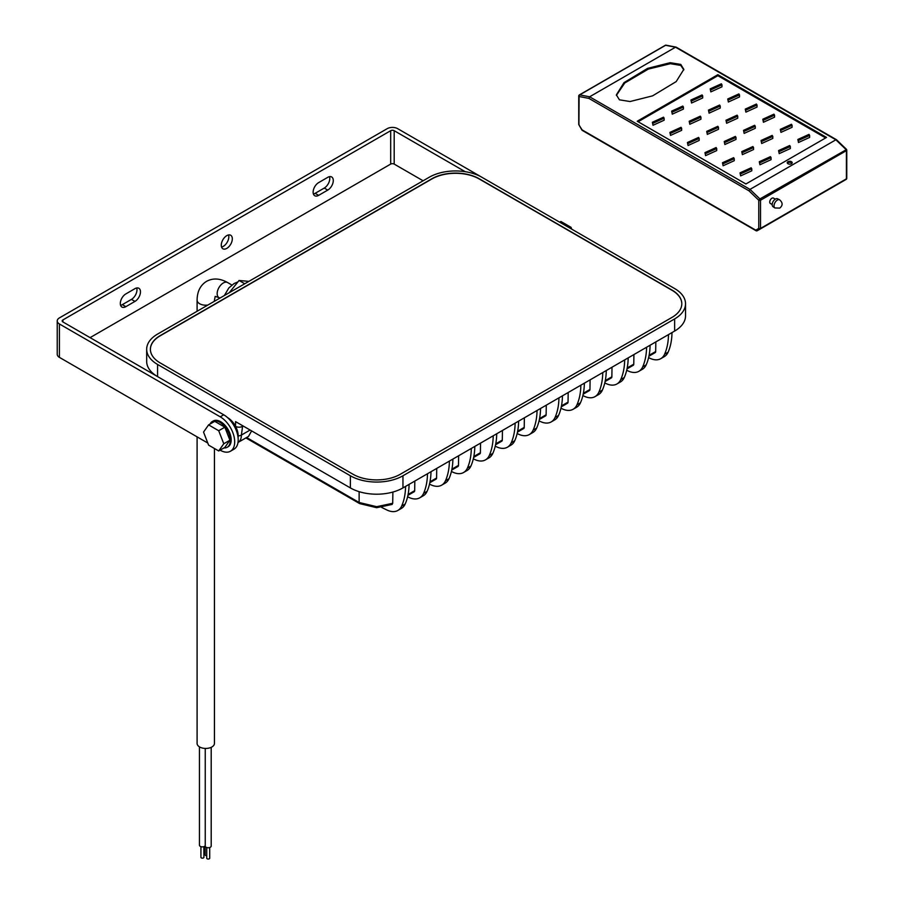 <?xml version="1.0" encoding="UTF-8"?>
<svg xmlns="http://www.w3.org/2000/svg" width="904" height="904" viewBox="0 0 904 904"><rect width="100%" height="100%" fill="white"/><g stroke="black" fill="none" stroke-linecap="round" stroke-linejoin="round"><path stroke-width="1.36" d="M791.475 161.714A2.475 1.435 0 0 0 788.763 161.409A2.475 1.435 0 0 0 787.237 162.731A2.475 1.435 0 0 0 787.96 163.737A2.475 1.435 0 0 0 790.661 164.053A2.475 1.435 0 0 0 792.198 162.731A2.475 1.435 0 0 0 791.475 161.714M792.04 163.228A2.475 1.435 0 0 0 791.475 162.731A2.475 1.435 0 0 0 787.395 163.228M652.383 122.266L653.004 125.283L664.135 120.209L664.135 118.187L663.513 117.192L652.383 122.266L653.004 123.26L664.135 118.187M669.909 132.38L670.531 135.408L681.661 130.334L681.661 128.311L681.04 127.306L669.909 132.38L670.531 133.385L681.661 128.311M687.435 142.504L688.057 145.521L699.187 140.448L699.187 138.425L698.577 137.431L687.435 142.504L688.057 143.499L699.187 138.425M704.962 152.618L705.583 155.646L716.725 150.572L716.725 148.55L716.104 147.544L704.962 152.618L705.583 153.623L716.725 148.55M722.488 162.743L723.11 165.76L734.251 160.686L734.251 158.663L733.63 157.669L722.488 162.743L723.11 163.737L734.251 158.663M740.014 172.856L740.636 175.885L751.778 170.811L751.778 168.788L751.156 167.782L740.014 172.856L740.636 173.862L751.778 168.788M671.661 111.135L672.282 114.153L683.413 109.079L683.413 107.056L682.802 106.062L671.661 111.135L672.282 112.13L683.413 107.056M689.187 121.249L689.808 124.277L700.95 119.204L700.95 117.181L700.329 116.175L689.187 121.249L689.808 122.255L700.95 117.181M706.713 131.374L707.335 134.391L718.477 129.317L718.477 127.294L717.855 126.3L706.713 131.374L707.335 132.368L718.477 127.294M724.24 141.487L724.861 144.516L736.003 139.442L736.003 137.419L735.381 136.414L724.24 141.487L724.861 142.493L736.003 137.419M741.766 151.612L742.387 154.629L753.529 149.555L753.529 147.533L752.908 146.538L741.766 151.612L742.387 152.607L753.529 147.533M759.303 161.726L759.925 164.754L771.055 159.68L771.055 157.658L770.434 156.652L759.303 161.726L759.925 162.731L771.055 157.658M690.938 100.005L691.56 103.022L702.702 97.948L702.702 95.926L702.08 94.931L690.938 100.005L691.56 100.999L702.702 95.926M708.465 110.118L709.086 113.147L720.228 108.073L720.228 106.05L719.607 105.045L708.465 110.118L709.086 111.113L720.228 106.05M725.991 120.243L726.613 123.26L737.754 118.187L737.754 116.164L737.133 115.17L725.991 120.243L726.613 121.238L737.754 116.164M743.529 130.357L744.139 133.385L755.281 128.311L755.281 126.289L754.659 125.283L743.529 130.357L744.139 131.362L755.281 126.289M761.055 140.482L761.676 143.499L772.807 138.425L772.807 136.402L772.185 135.408L761.055 140.482L761.676 141.476L772.807 136.402M778.581 150.595L779.203 153.623L790.333 148.55L790.333 146.527L789.712 145.521L778.581 150.595L779.203 151.601L790.333 146.527M710.216 88.863L710.838 91.892L721.98 86.818L721.98 84.795L721.358 83.801L710.216 88.863L710.838 89.869L721.98 84.795M727.754 98.988L728.364 102.016L739.506 96.943L739.506 94.92L738.884 93.914L727.754 98.988L728.364 99.982L739.506 94.92M745.28 109.113L745.902 112.13L757.032 107.056L757.032 105.033L756.411 104.039L745.28 109.113L745.902 110.107L757.032 105.033M762.806 119.226L763.428 122.255L774.558 117.181L774.558 115.158L773.937 114.153L762.806 119.226L763.428 120.221L774.558 115.158M780.333 129.351L780.954 132.368L792.085 127.294L792.085 125.272L791.475 124.277L780.333 129.351L780.954 130.345L792.085 125.272M797.859 139.465L798.481 142.493L809.622 137.419L809.622 135.397L809.001 134.391L797.859 139.465L798.481 140.47L809.622 135.397M680.769 64.41L670.135 62.704L647.569 68.388L624.009 82.637L616.37 94.863L619.421 99.824L630.054 101.53L652.62 95.847L676.181 81.597L683.819 69.382L680.769 64.41M683.797 69.89L680.769 65.416L670.384 63.698L648.349 69.077L624.754 82.987L616.392 95.361M775.417 199.083A4.565 2.633 120 0 0 772.457 203.038A4.565 2.633 120 0 0 773.056 206.722L774.909 207.965A4.712 2.723 -60 0 1 774.299 204.157A4.712 2.723 -60 0 1 777.361 200.089A4.712 2.723 -60 0 1 779.621 199.807L777.609 198.812A4.565 2.633 120 0 0 775.417 199.083M775.293 199.162L773.462 198.112A3.096 1.785 120 0 0 771.914 198.258A3.096 1.785 120 0 0 769.892 200.993A3.096 1.785 120 0 0 770.366 203.479L772.185 204.53M717.855 74.693L637.23 121.238L745.902 183.975L826.527 137.431L717.855 74.693L717.855 75.699L638.1 121.746M675.514 47.2L589.623 96.796L750.004 189.388L835.884 139.804L836.618 140.222L675.514 47.2L665.593 45.302A1.243 0.904 -79.1 0 1 666.101 45.2L676 47.11M756.433 230.757A1.243 0.712 -60 0 1 756.026 230.723A1.243 1.243 0 0 0 757.269 230.723L846.144 179.41L757.269 230.723A1.243 1.017 -120 0 1 755.778 230.158L758.761 228.429A1.243 1.017 60 0 0 760.264 228.994L846.144 179.41A1.243 1.017 60 0 0 846.596 178.709M843.161 181.139L843.161 181.139A1.243 0.712 60 0 1 843.149 181.139L846.144 179.41A1.243 1.243 0 0 0 846.765 178.337A1.243 0.712 0 0 1 846.404 178.845A1.243 0.712 60 0 1 846.144 179.41L760.264 228.994A1.243 0.712 -120 0 0 760.524 228.429L846.404 178.845L846.404 150.652L760.524 200.236L760.524 228.429A1.243 0.712 0 0 1 758.761 228.429L758.761 200.236L759.925 198.925L846.404 149.635A1.243 0.712 -0 0 1 846.765 150.143A1.243 1.243 0 0 0 846.393 149.25L836.516 139.758M582.097 129.893L755.778 230.158A1.243 0.712 -60 0 0 756.026 230.723L582.357 130.458A1.243 0.712 -60 0 1 582.097 129.893L578.91 124.82L579.102 96.513A1.243 0.904 -79.1 0 1 579.701 94.886L589.623 96.796L588.888 98.389L579.102 96.513A1.243 0.712 0 0 1 579.102 95.496A1.243 0.712 60 0 1 579.701 94.886L665.593 45.302A1.243 0.712 -120 0 0 665.039 45.618M748.987 190.823L750.004 189.388L759.925 198.925A1.243 0.712 -120 0 1 760.524 200.236A1.243 0.712 0 0 1 758.761 200.236L748.987 190.823L588.888 98.389M825.646 137.939L717.855 75.699M206.733 855.704A1.492 0.859 180 0 1 205.174 854.845L205.174 845.782M203.897 846.641L203.897 857.297A1.492 0.859 180 0 1 203.468 857.907A1.492 0.859 180 0 1 201.841 858.088A1.492 0.859 180 0 1 200.925 857.297L200.925 846.641M205.242 845.681A2.972 1.718 180 0 1 204.519 846.37A2.972 1.718 180 0 1 201.276 846.743A2.972 1.718 180 0 1 199.445 845.15L199.445 746.862M209.705 847.534L209.705 858.19A1.492 0.859 180 0 1 209.276 858.8A1.492 0.859 180 0 1 207.649 858.981A1.492 0.859 180 0 1 206.733 858.19L206.733 847.534M211.197 747.348L211.197 846.054A2.972 1.718 180 0 1 210.327 847.263A2.972 1.718 180 0 1 207.084 847.636A2.972 1.718 180 0 1 205.242 846.054L205.242 748.433M214.44 448.497L214.44 743.438A8.678 5.006 180 0 1 209.084 748.06A8.678 5.006 180 0 1 199.637 746.975A8.678 5.006 180 0 1 197.095 743.438L197.095 436.858M228.531 234.95A7.808 4.509 -60 0 1 223.299 246.363A7.808 4.509 -60 0 1 221.559 247.041M226.802 248.385A7.808 4.509 120 0 0 231.899 241.504A7.808 4.509 120 0 0 230.701 235.243A7.808 4.509 120 0 0 226.802 235.628A7.808 4.509 120 0 0 221.695 242.509A7.808 4.509 120 0 0 222.892 248.769A7.808 4.509 120 0 0 226.802 248.385M210.135 423.987A14.871 8.588 60 0 1 212.35 421.501A14.871 8.588 60 0 1 219.785 422.236A14.871 8.588 60 0 1 229.503 435.344A14.871 8.588 60 0 1 227.22 447.254A14.871 8.588 60 0 1 223.955 447.932M212.35 421.501L213.231 420.993A14.871 8.588 60 0 1 220.666 421.727A14.871 8.588 60 0 1 230.384 434.835A14.871 8.588 60 0 1 228.102 446.757L227.22 447.254M376.663 506.692L376.663 507.698L359.645 503.596A2.475 1.435 -60 0 1 359.137 502.488L376.663 506.692L392.709 503.279L392.89 492.047M238.08 437.649A14.871 8.588 -120 0 0 238.193 435.897A14.871 8.588 -120 0 0 235.56 426.349A14.871 8.588 -120 0 0 227.672 417.682A14.871 8.588 -120 0 0 227.593 417.637M407.602 496.759A5570.934 3216.398 -120 0 0 408.676 497.279A24.792 14.306 -120 0 0 419.761 497.81A24.792 14.306 -120 0 0 423.592 493.358A74.591 43.064 -120 0 0 427.49 473.741L402.958 487.911A37.177 21.47 180 0 1 350.368 487.911L350.368 475.764A37.177 21.47 0 0 0 402.958 475.764L674.633 318.92A37.177 21.47 0 0 0 685.526 303.733A37.177 21.47 0 0 0 674.633 288.557L481.832 177.24A37.177 21.47 0 0 0 429.242 177.24L157.567 334.096A37.177 21.47 0 0 0 146.674 349.272A37.177 21.47 0 0 0 157.567 364.448L350.368 475.764M407.919 495.369L414.156 491.765A2.475 1.435 -120 0 0 414.676 490.669L414.823 481.064M381.601 507.393A5570.934 3216.398 -120 0 0 386.765 509.935A24.792 14.306 -120 0 0 397.85 510.466L401.353 508.443A24.792 14.306 -120 0 0 405.184 503.991A74.591 43.064 -120 0 0 409.094 484.374M419.761 497.81L423.264 495.787A24.792 14.306 -120 0 0 427.095 491.335A74.591 43.064 -120 0 0 430.993 471.718L537.044 410.495A74.591 43.064 -120 0 1 533.134 430.112A24.792 14.306 -120 0 1 529.303 434.564A24.792 14.306 -120 0 1 518.218 434.033A5570.934 3216.398 -120 0 1 517.156 433.513M626.698 370.267A5570.934 3216.398 -120 0 0 627.771 370.787A24.792 14.306 -120 0 0 638.857 371.318L642.36 369.295A24.792 14.306 -120 0 0 646.19 364.843A74.591 43.064 -120 0 0 650.089 345.226L674.633 331.056L674.633 318.92M638.857 371.318A24.792 14.306 -120 0 0 642.687 366.866A74.591 43.064 -120 0 0 646.586 347.249L537.044 410.495M627.014 368.877L633.252 365.272A2.475 1.435 -120 0 0 633.772 364.165L633.919 354.571M529.303 434.564L532.806 432.541A24.792 14.306 -120 0 0 536.648 428.089A74.591 43.064 -120 0 0 540.547 408.472M517.461 432.123L523.71 428.519A2.475 1.435 -120 0 0 524.218 427.422L524.365 417.817M648.925 356.221L655.163 352.616A2.475 1.435 -120 0 0 655.682 351.52L655.829 341.915M605.104 381.522L611.341 377.917A2.475 1.435 -120 0 0 611.861 376.821L612.008 367.216M583.193 394.178L589.431 390.573A2.475 1.435 -120 0 0 589.95 389.466L590.097 379.861M561.282 406.823L567.531 403.218A2.475 1.435 -120 0 0 568.04 402.122L568.187 392.517M539.372 419.467L545.62 415.863A2.475 1.435 -120 0 0 546.129 414.766L546.276 405.161M495.55 444.768L501.799 441.163A2.475 1.435 -120 0 0 502.308 440.067L502.454 430.462M473.639 457.424L479.888 453.819A2.475 1.435 -120 0 0 480.397 452.712L480.544 443.118M451.74 470.069L457.978 466.464A2.475 1.435 -120 0 0 458.486 465.368L458.633 455.763M429.829 482.713L436.067 479.12A2.475 1.435 -120 0 0 436.587 478.013L436.722 468.408M242.577 425.671L242.577 426.349A4.961 2.859 180 0 1 235.56 426.349L235.56 421.626L350.368 487.911M376.663 507.698L392.144 504.409L392.709 503.279M685.526 303.733L685.526 315.88A37.177 21.47 180 0 1 674.633 331.056M430.993 471.718L427.49 473.741M650.089 345.226L646.586 347.249M157.511 376.561A37.177 21.47 180 0 1 146.674 361.419L146.674 349.272M672 317.394A33.459 19.323 0 0 0 681.808 303.733A33.459 19.323 0 0 0 672 290.071L479.199 178.755A33.459 19.323 0 0 0 431.875 178.755L160.2 335.61A33.459 19.323 0 0 0 150.392 349.272A33.459 19.323 0 0 0 160.2 362.933L353.001 474.25A33.459 19.323 0 0 0 400.325 474.25L672 317.394M242.577 426.349L241.391 435.061A16.114 9.3 60 0 1 238.046 442.44L248.521 436.395L251.628 430.903M359.645 503.596L246.43 438.225A2.475 1.435 -60 0 1 246.069 437.818M397.85 510.466A24.792 14.306 -120 0 0 401.681 506.014A74.591 43.064 -120 0 0 405.58 486.397M429.513 484.115A5570.934 3216.398 -120 0 0 430.575 484.634A24.792 14.306 -120 0 0 441.66 485.165A24.792 14.306 -120 0 0 445.502 480.713A74.591 43.064 -120 0 0 449.401 461.096M441.66 485.165L445.175 483.143A24.792 14.306 -120 0 0 449.005 478.691A74.591 43.064 -120 0 0 452.904 459.074M451.424 471.459A5570.934 3216.398 -120 0 0 452.486 471.99A24.792 14.306 -120 0 0 463.571 472.509A24.792 14.306 -120 0 0 467.413 468.069A74.591 43.064 -120 0 0 471.312 448.44M463.571 472.509L467.085 470.487A24.792 14.306 -120 0 0 470.916 466.046A74.591 43.064 -120 0 0 474.815 446.418M473.334 458.814A5570.934 3216.398 -120 0 0 474.397 459.334A24.792 14.306 -120 0 0 485.482 459.865A24.792 14.306 -120 0 0 489.324 455.413A74.591 43.064 -120 0 0 493.222 435.796M485.482 459.865L488.996 457.842A24.792 14.306 -120 0 0 492.827 453.39A74.591 43.064 -120 0 0 496.725 433.773M495.245 446.158A5570.934 3216.398 -120 0 0 496.307 446.689A24.792 14.306 -120 0 0 507.393 447.22A24.792 14.306 -120 0 0 511.235 442.768A74.591 43.064 -120 0 0 515.133 423.151M507.393 447.22L510.896 445.186A24.792 14.306 -120 0 0 514.738 440.745A74.591 43.064 -120 0 0 518.636 421.117M539.066 420.868A5570.934 3216.398 -120 0 0 540.129 421.388A24.792 14.306 -120 0 0 551.214 421.919A24.792 14.306 -120 0 0 555.045 417.467A74.591 43.064 -120 0 0 558.954 397.85M551.214 421.919L554.717 419.897A24.792 14.306 -120 0 0 558.559 415.444A74.591 43.064 -120 0 0 562.457 395.828M560.966 408.212A5570.934 3216.398 -120 0 0 562.039 408.744A24.792 14.306 -120 0 0 573.125 409.263A24.792 14.306 -120 0 0 576.955 404.822A74.591 43.064 -120 0 0 580.865 385.194M573.125 409.263L576.628 407.241A24.792 14.306 -120 0 0 580.458 402.788A74.591 43.064 -120 0 0 584.368 383.172M582.877 395.568A5570.934 3216.398 -120 0 0 583.95 396.088A24.792 14.306 -120 0 0 595.035 396.619A24.792 14.306 -120 0 0 598.866 392.166A74.591 43.064 -120 0 0 602.765 372.55M595.035 396.619L598.538 394.596A24.792 14.306 -120 0 0 602.369 390.144A74.591 43.064 -120 0 0 606.279 370.527M604.787 382.912A5570.934 3216.398 -120 0 0 605.861 383.443A24.792 14.306 -120 0 0 616.946 383.963A24.792 14.306 -120 0 0 620.777 379.522A74.591 43.064 -120 0 0 624.675 359.894M616.946 383.963L620.449 381.94A24.792 14.306 -120 0 0 624.28 377.499A74.591 43.064 -120 0 0 628.19 357.871M648.609 357.611A5570.934 3216.398 -120 0 0 649.671 358.142A24.792 14.306 -120 0 0 660.767 358.673A24.792 14.306 -120 0 0 664.598 354.221A74.591 43.064 -120 0 0 668.497 334.604M660.767 358.673L664.27 356.651A24.792 14.306 -120 0 0 668.101 352.198A74.591 43.064 -120 0 0 672 332.582M481.753 177.195L397.692 128.673A7.435 4.294 0 0 0 387.183 128.673L59.415 317.903A7.435 4.294 0 0 0 57.234 320.943A7.435 4.294 0 0 0 59.415 323.971L220.226 416.823L223.729 414.8L62.918 321.948A2.475 1.435 180 0 1 62.195 320.943A2.475 1.435 180 0 1 62.918 319.926L390.686 130.696A2.475 1.435 180 0 1 394.189 130.696L465.21 171.692M394.189 130.696L394.189 164.087L423.106 180.789M134.956 301.405A7.808 4.509 120 0 0 140.052 294.523A7.808 4.509 120 0 0 138.854 288.274A7.808 4.509 120 0 0 134.956 288.658L125.837 293.924A7.808 4.509 120 0 0 120.74 300.806A7.808 4.509 120 0 0 121.938 307.055A7.808 4.509 120 0 0 125.837 306.671L134.956 301.405L131.453 299.382L122.334 304.648A7.808 4.509 -60 0 1 120.605 305.326M318.649 182.608A7.808 4.509 120 0 0 313.541 189.49A7.808 4.509 120 0 0 314.739 195.739A7.808 4.509 120 0 0 318.649 195.354L327.756 190.089A7.808 4.509 120 0 0 332.864 183.218A7.808 4.509 120 0 0 331.666 176.958A7.808 4.509 120 0 0 327.756 177.342L318.649 182.608M90.084 337.633L390.686 164.087L390.686 130.696M223.729 414.8A20.453 11.808 60 0 1 238.193 439.841A20.453 11.808 60 0 1 233.955 449.209L230.452 451.232A20.453 11.808 -120 0 0 234.69 441.864A20.453 11.808 -120 0 0 220.226 416.823M59.415 323.971L59.415 357.374L207.784 443.028M220.113 450.147L220.226 450.215A20.453 11.808 -120 0 0 230.452 451.232M136.696 287.98A7.808 4.509 -60 0 1 131.453 299.382M329.497 176.664A7.808 4.509 -60 0 1 324.253 188.066L315.134 193.332A7.808 4.509 -60 0 1 313.406 194.01M59.415 357.374A7.435 4.294 180 0 1 57.234 354.334L57.234 320.943M394.189 164.087A2.475 1.435 0 0 0 390.686 164.087M214.734 421.343L224.847 427.185L229.91 440.225L224.847 447.423L218.712 450.96L208.598 445.118L203.536 432.078L208.598 424.88L214.734 421.343M559.678 222.181L560.898 221.48L571.023 227.322L571.735 229.141M571.023 227.322L569.791 228.023M229.243 292.715L239.074 280.489L244.747 283.766M239.074 280.489L248.894 281.359M681.808 303.834A33.459 19.323 0 0 0 672 290.274L479.199 178.958A33.459 19.323 0 0 0 431.875 178.958L160.2 335.813A33.459 19.323 0 0 0 150.392 349.373M208.598 424.88L218.712 430.722L224.847 427.185M218.712 430.722L223.774 443.762L229.91 440.225M223.774 443.762L218.712 450.96M846.765 178.337L846.765 150.143A1.243 0.712 -0 0 1 846.404 150.652A1.243 0.712 60 0 0 845.805 149.341L835.884 139.804M582.978 130.391A1.243 0.712 -60 0 1 582.357 130.458A1.243 1.243 0 0 1 581.905 130.006L578.91 124.82A1.243 1.243 0 0 1 578.741 124.198A1.243 0.712 -0 0 0 579.102 124.707M219.875 298.117L218.96 297.586A8.678 5.006 -60 0 1 217.627 290.636A8.678 5.006 -60 0 1 223.299 282.986A8.678 5.006 -60 0 1 227.627 282.556C220.034 278.296 213.016 277.89 206.564 281.336C200.36 285.201 197.196 291.483 197.095 300.196L197.095 311.27M207.863 305.055A8.678 5.006 180 0 1 199.637 303.733A8.678 5.006 180 0 1 197.095 300.196M218.96 297.586L215.186 296.388L214.44 300.196A8.678 5.006 180 0 1 214.18 301.405M649.106 355.317L655.682 351.52M627.195 367.962L633.772 364.165M605.284 380.618L611.861 376.821M583.374 393.263L589.95 389.466M561.463 405.919L568.04 402.122M539.552 418.563L546.129 414.766M517.642 431.208L524.218 427.422M495.731 443.864L502.308 440.067M473.82 456.509L480.397 452.712M451.921 469.165L458.486 465.368M430.01 481.809L436.587 478.013M408.099 494.465L414.676 490.669M246.589 437.513L359.137 502.488L359.137 491.663M402.958 475.764L402.958 487.911M157.567 364.448L157.567 376.595M250.114 430.033L241.391 435.061A4.961 2.859 180 0 1 238.193 435.897M405.184 503.991L401.681 506.014M427.095 491.335L423.592 493.358M449.005 478.691L445.502 480.713M470.916 466.046L467.413 468.069M492.827 453.39L489.324 455.413M514.738 440.745L511.235 442.768M536.648 428.089L533.134 430.112M558.559 415.444L555.045 417.467M580.458 402.788L576.955 404.822M602.369 390.144L598.866 392.166M624.28 377.499L620.777 379.522M646.19 364.843L642.687 366.866M668.101 352.198L664.598 354.221M62.918 319.926L62.918 321.948M318.649 195.354L315.134 193.332M327.756 190.089L324.253 188.066M125.837 306.671L122.334 304.648M774.909 207.965L779.756 208.101C782.932 205.445 782.887 202.688 779.621 199.807M676.169 47.166L836.471 139.713M578.741 124.198L578.741 96.005A1.243 1.243 0 0 1 579.362 94.931L665.254 45.347A1.243 1.243 0 0 1 666.101 45.2M214.44 300.196L214.44 301.258M224.361 295.529L228.848 287.924L234.113 283.517L237.944 281.89M246.43 438.225L245.865 437.92M231.887 285.02L227.627 282.556"/></g></svg>
